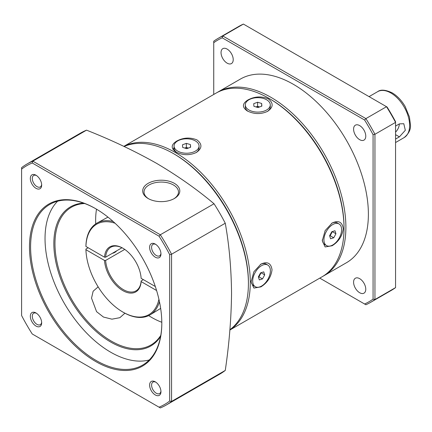 <?xml version="1.0" encoding="UTF-8"?>
<svg xmlns="http://www.w3.org/2000/svg" width="432" height="432" viewBox="0 0 432 432"><rect width="100%" height="100%" fill="white"/><g stroke="black" fill="none" stroke-linecap="round" stroke-linejoin="round"><path stroke-width="0.65" d="M247.941 99.954C254.621 96.379 261.403 96.007 268.288 98.831C273.629 103.07 273.413 107.239 267.635 111.326C260.96 114.426 254.178 114.296 247.293 110.954C241.947 107.233 242.163 103.567 247.941 99.954M176.71 141.08C183.389 137.506 190.172 137.133 197.057 139.957C202.397 144.196 202.181 148.36 196.403 152.453C189.729 155.547 182.947 155.423 176.062 152.075C170.716 148.354 170.932 144.688 176.71 141.08M332.122 223.015C338.542 220.055 342.257 221.945 343.267 228.685C342.274 236.066 338.558 241.758 332.122 245.759L325.134 246.947L322.272 240.824L325.139 230.607L332.122 223.015M260.89 264.141C267.311 261.182 271.026 263.072 272.036 269.811C271.042 277.193 267.327 282.884 260.89 286.88L253.903 288.074L251.041 281.945L253.908 271.733L260.89 264.141M344.012 227.723A104.711 60.458 60 0 0 269.973 98.939L269.039 98.399L269.973 98.939A104.711 60.458 60 0 1 344.018 227.183L344.018 228.269A106.04 61.22 -120 0 0 269.039 98.399A106.04 61.22 -120 0 0 269.033 98.399A106.04 61.22 -120 0 0 216.016 93.145L123.854 146.356M229.889 330.021L322.056 276.809A106.04 61.22 -120 0 0 344.018 228.269M248.416 282.917A104.711 60.458 -120 0 0 174.371 154.132L174.371 154.132A104.711 60.458 60 0 1 248.416 282.377L248.416 283.462A106.04 61.22 60 0 1 229.916 329.724M123.903 146.383A106.04 61.22 60 0 1 175.311 152.507A106.04 61.22 60 0 1 244.145 244.501A106.04 61.22 60 0 1 229.894 329.962M174.058 147.469L173.156 149.634M148.127 198.504L148.127 198.504A18.554 10.714 180 0 1 148.127 183.352A18.554 10.714 180 0 1 174.371 183.352A18.554 10.714 180 0 1 174.371 198.504A18.554 10.714 180 0 1 148.127 198.504M173.885 198.774A17.231 9.947 0 0 0 178.481 192.013A17.231 9.947 0 0 0 173.437 184.977A17.231 9.947 0 0 0 154.656 182.822A17.231 9.947 0 0 0 144.018 192.013A17.231 9.947 0 0 0 148.613 198.774M107.973 217.134L96.876 223.15A53.017 30.613 60 0 1 113.157 221.513M124.913 313.205L119.864 317.677L111.947 319.172L103.448 317.045L96.579 311.672L91.535 298.161L93.139 291.217L98.15 286.875M35.996 312.973A8.019 4.628 -120 0 0 30.326 316.251A8.019 4.628 -120 0 0 35.996 326.068A8.019 4.628 -120 0 0 41.666 322.796A8.019 4.628 -120 0 0 35.996 312.973L35.996 312.973M36.515 313.297A6.626 3.829 -120 0 0 33.669 313.216A6.626 3.829 -120 0 0 32.654 318.524A6.626 3.829 -120 0 0 36.979 324.367A6.626 3.829 -120 0 0 40.295 324.691A6.626 3.829 -120 0 0 41.645 322.186M35.996 175.225A8.019 4.628 -120 0 0 30.326 178.502A8.019 4.628 -120 0 0 35.996 188.32A8.019 4.628 -120 0 0 41.666 185.047A8.019 4.628 -120 0 0 35.996 175.225L35.996 175.225M36.515 175.549A6.626 3.829 -120 0 0 33.669 175.468A6.626 3.829 -120 0 0 32.654 180.776A6.626 3.829 -120 0 0 36.979 186.619A6.626 3.829 -120 0 0 40.295 186.948A6.626 3.829 -120 0 0 41.645 184.437M155.288 244.102A8.019 4.628 -120 0 0 149.618 247.374A8.019 4.628 -120 0 0 155.288 257.197A8.019 4.628 -120 0 0 160.958 253.919A8.019 4.628 -120 0 0 155.288 244.102L155.288 244.102M155.806 244.426A6.626 3.829 -120 0 0 152.96 244.339A6.626 3.829 -120 0 0 151.945 249.653A6.626 3.829 -120 0 0 156.276 255.49A6.626 3.829 -120 0 0 159.586 255.82A6.626 3.829 -120 0 0 160.936 253.314M155.288 381.85A8.019 4.628 -120 0 0 149.618 385.123A8.019 4.628 -120 0 0 155.288 394.945A8.019 4.628 -120 0 0 160.958 391.667A8.019 4.628 -120 0 0 155.288 381.85L155.288 381.85M155.806 382.174A6.626 3.829 -120 0 0 152.96 382.088A6.626 3.829 -120 0 0 151.945 387.401A6.626 3.829 -120 0 0 156.276 393.239A6.626 3.829 -120 0 0 159.586 393.568A6.626 3.829 -120 0 0 160.936 391.063M124.119 146.48A106.04 61.22 60 0 1 173.437 153.592L174.371 154.132L173.437 153.592A106.04 61.22 60 0 1 248.416 283.462M124.745 249.41L105.635 260.442L104.506 260.442A25.979 15.001 60 0 0 122.823 290.606A25.979 15.001 60 0 0 141.14 281.588L141.14 280.94A25.186 14.542 60 0 1 135.977 290.876A25.186 14.542 60 0 1 123.385 289.629A25.186 14.542 60 0 1 105.635 260.442M96.876 223.15A53.017 30.613 60 0 0 85.919 245.813L85.925 246.467L104.506 257.197L105.635 257.197L121.981 247.757M105.635 257.197A25.186 14.542 60 0 1 110.792 247.255A25.186 14.542 60 0 1 123.109 248.346M85.925 246.467A52.223 30.154 60 0 1 115.009 223.209M161.806 322.267A79.531 45.916 60 0 1 151.88 317.552A79.531 45.916 60 0 1 148.7 315.614M95.731 223.873A79.531 45.916 60 0 1 96.525 209.196M160.796 335.351A79.531 45.916 60 0 1 150.968 344.979A79.531 45.916 60 0 1 111.202 341.037A79.531 45.916 60 0 1 59.249 270.956A79.531 45.916 60 0 1 71.437 207.23A79.531 45.916 60 0 1 84.688 203.531M160.591 336.479A80.325 46.375 60 0 1 110.641 342.009A80.325 46.375 60 0 1 55.577 260.734A80.325 46.375 60 0 1 83.608 203.137M149.251 359.969A92.783 53.568 60 0 1 110.641 352.183A92.783 53.568 60 0 1 52.169 277.031A92.783 53.568 60 0 1 57.596 201.22M161.811 322.963A92.783 53.568 60 0 1 142.598 365.116A92.783 53.568 60 0 1 96.206 360.52A92.783 53.568 60 0 1 35.591 278.759A92.783 53.568 60 0 1 49.815 204.406A92.783 53.568 60 0 1 95.926 208.84M95.645 361.492A93.577 54.027 60 0 1 29.473 246.883A93.577 54.027 60 0 1 95.645 208.678L95.645 208.678A93.577 54.027 60 0 1 161.811 323.287A93.577 54.027 60 0 1 95.645 361.492M159.451 301.703A53.017 30.613 60 0 1 149.893 314.982L160.655 308.405M149.893 314.982A53.017 30.613 60 0 1 123.385 312.358L122.823 312.034A52.223 30.154 60 0 1 85.925 249.712L85.919 249.064L88.171 247.763M116.651 250.835A8.613 4.973 180 0 1 112.239 253.384M21.6 169.133L21.6 315.538A137.851 79.591 -120 0 0 32.249 333.985L159.035 407.182A137.851 79.591 -120 0 0 169.684 401.036L169.684 254.632A137.851 79.591 -120 0 0 159.035 236.185L32.249 162.988A137.851 79.591 -120 0 0 21.6 169.133L21.6 167.654A139.174 80.352 60 0 1 26.995 164.014A139.174 80.352 60 0 1 32.843 161.163L160.321 234.765L214.029 203.758C197.046 189.427 177.892 175.948 156.562 163.334C134.708 151.016 111.37 139.957 86.546 130.156L32.843 161.163L32.249 162.988M158.917 299.252A52.223 30.154 60 0 1 122.823 312.034M141.14 281.588L156.589 290.509M85.925 249.712L104.506 260.442M225.266 370.429C229.187 344.029 231.282 318.287 231.547 293.204C231.282 268.423 229.187 245.095 225.266 223.225L171.563 254.232L171.563 401.436L225.266 370.429A139.174 80.352 60 0 1 219.872 374.069L166.169 405.076A139.174 80.352 60 0 1 160.321 407.927L159.035 407.182M26.995 164.014L80.698 133.007A139.174 80.352 60 0 1 86.546 130.156M214.029 203.758A139.174 80.352 60 0 1 225.266 223.225M169.684 401.036L171.563 401.436A139.174 80.352 60 0 1 166.169 405.076M159.035 236.185L160.321 234.765A139.174 80.352 60 0 1 171.563 254.232L169.684 254.632M104.506 257.197A25.979 15.001 60 0 1 122.823 248.179A25.979 15.001 60 0 1 141.14 278.343L155.32 286.529M141.14 280.94L143.386 279.639M227.129 63.153A8.613 4.973 60 0 1 221.503 55.561A8.613 4.973 60 0 1 222.82 48.659A8.613 4.973 60 0 1 227.129 49.086A8.613 4.973 60 0 1 232.756 56.678A8.613 4.973 60 0 1 231.439 63.58A8.613 4.973 60 0 1 227.129 63.153M359.678 139.682A8.613 4.973 60 0 1 354.051 132.089A8.613 4.973 60 0 1 355.369 125.183A8.613 4.973 60 0 1 359.678 125.609A8.613 4.973 60 0 1 365.305 133.202A8.613 4.973 60 0 1 363.987 140.108A8.613 4.973 60 0 1 359.678 139.682M359.678 292.734A8.613 4.973 60 0 1 354.051 285.142A8.613 4.973 60 0 1 355.369 278.235A8.613 4.973 60 0 1 359.678 278.662A8.613 4.973 60 0 1 365.305 286.254A8.613 4.973 60 0 1 363.987 293.161A8.613 4.973 60 0 1 359.678 292.734M395.566 126.079L399.389 123.876L403.801 123.73L405.319 130.286L399.389 136.863L395.566 139.066M216.961 92.621A106.04 61.22 60 0 1 217.89 92.065A106.04 61.22 60 0 1 270.913 97.313A106.04 61.22 60 0 1 340.184 190.755A106.04 61.22 60 0 1 323.93 275.729A106.04 61.22 60 0 1 322.985 276.253M217.89 92.065L240.386 79.078A106.04 61.22 60 0 1 293.404 84.326A106.04 61.22 60 0 1 362.675 177.768A106.04 61.22 60 0 1 346.421 262.742L323.93 275.729M387.099 107.039A151.103 87.242 60 0 1 395.566 121.7L395.566 122.369L374.944 134.276L374.944 299.533L395.566 287.626L395.566 122.369A152.431 88.004 -120 0 0 386.516 106.704L243.405 24.073L222.782 35.98L365.899 118.606L386.516 106.704L387.099 107.039M319.777 278.127L364.603 304.009A151.103 87.242 -120 0 0 373.07 299.122L373.07 134.687A151.103 87.242 -120 0 0 364.603 120.026L222.205 37.811A151.103 87.242 -120 0 0 213.737 42.698L213.737 94.462M364.603 120.026L365.899 118.606A152.431 88.004 60 0 1 374.944 134.276L373.07 134.687M243.405 24.073A152.431 88.004 -120 0 0 238.745 26.455L218.128 38.362A152.431 88.004 60 0 1 222.782 35.98L222.205 37.811M213.737 42.698L213.737 41.202A152.431 88.004 60 0 1 218.128 38.362M373.07 299.122L374.944 299.533A152.431 88.004 60 0 1 370.553 302.378L391.176 290.471A152.431 88.004 -120 0 0 395.566 287.626M370.553 302.378A152.431 88.004 60 0 1 365.899 304.754L364.603 304.009M395.566 132.116A7.954 4.59 120 0 0 399.314 123.919M329.675 235.634A3.974 2.295 120 0 0 331.279 233.707A3.974 2.295 120 0 0 331.976 231.687M338.753 223.792A12.501 7.214 120 0 0 326.392 231.379A12.501 7.214 120 0 0 326.522 245.587A12.501 7.214 120 0 0 326.786 245.727A12.501 7.214 120 0 0 339.147 238.14A12.501 7.214 120 0 0 339.017 223.938A12.501 7.214 120 0 0 338.753 223.792M326.522 245.587L324.859 244.625A12.501 7.214 -60 0 1 322.304 239.798M331.603 223.328A12.501 7.214 -60 0 1 337.095 222.836A12.501 7.214 -60 0 1 337.36 222.977L339.017 223.938M332.338 231.574L330.178 235.721L329.638 235.894M335.939 233.75L333.742 237.778L330.572 238.788L329.6 235.769L331.798 231.741L334.967 230.731L335.939 233.75L332.375 231.692M330.178 235.721L333.742 237.778M258.444 276.761A3.974 2.295 120 0 0 260.048 274.833A3.974 2.295 120 0 0 260.744 272.813M267.521 264.919A12.501 7.214 120 0 0 255.161 272.506A12.501 7.214 120 0 0 255.29 286.713A12.501 7.214 120 0 0 255.555 286.853A12.501 7.214 120 0 0 267.916 279.266A12.501 7.214 120 0 0 267.786 265.059A12.501 7.214 120 0 0 267.521 264.919M255.29 286.713L253.627 285.752A12.501 7.214 -60 0 1 251.073 280.924M260.372 264.454A12.501 7.214 -60 0 1 265.864 263.963A12.501 7.214 -60 0 1 266.128 264.103L267.786 265.059M261.106 272.695L258.946 276.847L258.406 277.02M264.708 274.876L262.51 278.905L259.34 279.914L258.368 276.896L260.566 272.867L263.736 271.858L264.708 274.876L261.144 272.819M258.946 276.847L262.51 278.905M174.215 150.768A12.501 7.214 -60 0 1 174.442 149.71M255.998 106.942L257.596 106.353L259.578 106.952A3.974 2.295 0 0 0 257.623 106.709A3.974 2.295 0 0 0 256.019 106.947M257.267 97.681A12.501 7.214 0 0 0 245.29 104.89A12.501 7.214 0 0 0 258.309 112.099A12.501 7.214 0 0 0 270.286 104.89A12.501 7.214 0 0 0 257.267 97.681M248.195 111.434A12.501 7.214 180 0 1 245.29 106.807L245.29 104.89M270.286 104.89L270.286 106.807A12.501 7.214 180 0 1 267.106 111.618M261.668 103.469L261.857 106.121L257.98 107.541L253.913 106.31L253.719 103.664L257.596 102.244L261.668 103.469L261.668 106.191M257.596 106.353L257.596 102.244M184.766 148.068L186.365 147.479L188.347 148.079A3.974 2.295 0 0 0 186.392 147.836A3.974 2.295 0 0 0 184.788 148.073M186.035 138.807A12.501 7.214 0 0 0 174.058 146.016A12.501 7.214 0 0 0 187.078 153.225A12.501 7.214 0 0 0 199.055 146.016A12.501 7.214 0 0 0 186.035 138.807M176.963 152.555A12.501 7.214 180 0 1 174.058 147.933L174.058 146.016M199.055 146.016L199.055 147.933A12.501 7.214 180 0 1 195.874 152.744M190.436 144.596L190.625 147.242L186.748 148.662L182.682 147.436L182.488 144.79L186.365 143.37L190.436 144.596L190.436 147.312M186.365 147.479L186.365 143.37M390.879 92.988A26.509 15.304 60 0 1 408.197 116.348A26.509 15.304 60 0 1 404.136 137.592C408.937 133.601 411.021 129.233 410.4 124.475L409.433 116.98L405.151 106.504C401.62 100.445 397.305 95.899 392.202 92.858C385.528 89.721 380.668 89.327 377.622 91.676A26.509 15.304 60 0 1 390.879 92.988M395.566 134.654L399.389 136.863M395.566 142.538L404.136 137.592M369.058 96.622L377.622 91.676"/></g></svg>
